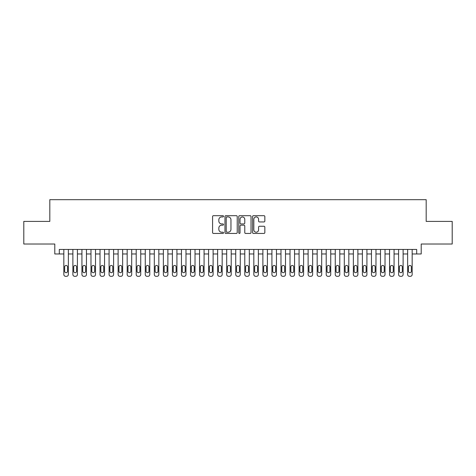 <?xml version="1.0" encoding="UTF-8"?>
<svg xmlns="http://www.w3.org/2000/svg" width="476" height="476" viewBox="0 0 476 476"><rect width="100%" height="100%" fill="white"/><g stroke="black" fill="none" stroke-linecap="round" stroke-linejoin="round"><path stroke-width="0.71" d="M223.524 216.306A0.619 0.619 0 0 0 222.905 215.682L213.468 215.682A0.887 0.887 0 0 0 212.582 216.574L212.582 232.556A0.887 0.887 0 0 0 213.468 233.442L222.905 233.442A0.619 0.619 0 0 0 223.524 232.823A0.619 0.619 0 0 0 222.905 232.205L221.679 232.205A2.844 2.844 0 0 1 218.841 229.361L218.841 228.028A2.844 2.844 0 0 1 221.679 225.184L222.905 225.184A0.619 0.619 0 0 0 223.524 224.565A0.619 0.619 0 0 0 222.905 223.94L221.679 223.94A2.844 2.844 0 0 1 218.841 221.102L218.841 219.769A2.844 2.844 0 0 1 221.679 216.925L222.905 216.925A0.619 0.619 0 0 0 223.524 216.306M263.954 221.947A0.887 0.887 0 0 0 264.84 221.054L264.84 216.574A0.887 0.887 0 0 0 263.954 215.682L253.476 215.682A0.887 0.887 0 0 0 252.589 216.574L252.589 232.556A0.887 0.887 0 0 0 253.476 233.442L263.954 233.442A0.887 0.887 0 0 0 264.84 232.556L264.84 227.141A0.887 0.887 0 0 0 263.954 226.255L259.468 226.255A0.887 0.887 0 0 0 258.581 227.141L258.581 229.825A2.374 2.374 0 0 1 256.207 232.205A2.374 2.374 0 0 1 253.827 229.825L253.827 219.305A2.374 2.374 0 0 1 256.207 216.925A2.374 2.374 0 0 1 258.581 219.305L258.581 221.054A0.887 0.887 0 0 0 259.468 221.947L263.954 221.947M416.69 253.97L421.212 253.97L421.212 244.015L452.2 244.015L452.2 221.4L426.187 221.4L426.187 199.682L49.813 199.682L49.813 221.4L23.8 221.4L23.8 244.015L54.788 244.015L54.788 253.97L63.838 253.97L63.838 274.509A1.809 1.809 0 0 0 65.646 276.318L66.551 276.318A1.809 1.809 0 0 0 68.36 274.509L68.36 253.97L72.882 253.97L72.882 274.509A1.809 1.809 0 0 0 74.69 276.318L75.595 276.318A1.809 1.809 0 0 0 77.409 274.509L77.409 253.97L81.931 253.97L81.931 274.509A1.809 1.809 0 0 0 83.74 276.318L84.645 276.318A1.809 1.809 0 0 0 86.454 274.509L86.454 253.97L90.975 253.97L90.975 274.509A1.809 1.809 0 0 0 92.79 276.318L93.695 276.318A1.809 1.809 0 0 0 95.503 274.509L95.503 253.97L100.025 253.97L100.025 274.509A1.809 1.809 0 0 0 101.834 276.318L102.739 276.318A1.809 1.809 0 0 0 104.547 274.509L104.547 253.97L109.075 253.97L109.075 274.509A1.809 1.809 0 0 0 110.884 276.318L111.789 276.318A1.809 1.809 0 0 0 113.597 274.509L113.597 253.97L118.119 253.97L118.119 274.509A1.809 1.809 0 0 0 119.928 276.318L120.833 276.318A1.809 1.809 0 0 0 122.641 274.509L122.641 253.97L127.169 253.97L127.169 274.509A1.809 1.809 0 0 0 128.978 276.318L129.883 276.318A1.809 1.809 0 0 0 131.691 274.509L131.691 253.97L136.213 253.97L136.213 274.509A1.809 1.809 0 0 0 138.022 276.318L138.933 276.318A1.809 1.809 0 0 0 140.741 274.509L140.741 253.97L145.263 253.97L145.263 274.509A1.809 1.809 0 0 0 147.072 276.318L147.976 276.318A1.809 1.809 0 0 0 149.785 274.509L149.785 253.97L154.313 253.97L154.313 274.509A1.809 1.809 0 0 0 156.122 276.318L157.026 276.318A1.809 1.809 0 0 0 158.835 274.509L158.835 253.97L163.357 253.97L163.357 274.509A1.809 1.809 0 0 0 165.166 276.318L166.07 276.318A1.809 1.809 0 0 0 167.879 274.509L167.879 253.97L172.407 253.97L172.407 274.509A1.809 1.809 0 0 0 174.216 276.318L175.12 276.318A1.809 1.809 0 0 0 176.929 274.509L176.929 253.97L181.451 253.97L181.451 274.509A1.809 1.809 0 0 0 183.26 276.318L184.164 276.318A1.809 1.809 0 0 0 185.979 274.509L185.979 253.97L190.501 253.97L190.501 274.509A1.809 1.809 0 0 0 192.31 276.318L193.214 276.318A1.809 1.809 0 0 0 195.023 274.509L195.023 253.97L199.545 253.97L199.545 274.509A1.809 1.809 0 0 0 201.36 276.318L202.264 276.318A1.809 1.809 0 0 0 204.073 274.509L204.073 253.97L208.595 253.97L208.595 274.509A1.809 1.809 0 0 0 210.404 276.318L211.308 276.318A1.809 1.809 0 0 0 213.117 274.509L213.117 253.97L217.645 253.97L217.645 274.509A1.809 1.809 0 0 0 219.454 276.318L220.358 276.318A1.809 1.809 0 0 0 222.167 274.509L222.167 253.97L226.689 253.97L226.689 274.509A1.809 1.809 0 0 0 228.498 276.318L229.402 276.318A1.809 1.809 0 0 0 231.217 274.509L231.217 253.97L235.739 253.97L235.739 274.509A1.809 1.809 0 0 0 237.548 276.318L238.452 276.318A1.809 1.809 0 0 0 240.261 274.509L240.261 253.97L244.783 253.97L244.783 274.509A1.809 1.809 0 0 0 246.598 276.318L247.502 276.318A1.809 1.809 0 0 0 249.311 274.509L249.311 253.97L253.833 253.97L253.833 274.509A1.809 1.809 0 0 0 255.642 276.318L256.546 276.318A1.809 1.809 0 0 0 258.355 274.509L258.355 253.97L262.883 253.97L262.883 274.509A1.809 1.809 0 0 0 264.692 276.318L265.596 276.318A1.809 1.809 0 0 0 267.405 274.509L267.405 253.97L271.927 253.97L271.927 274.509A1.809 1.809 0 0 0 273.736 276.318L274.64 276.318A1.809 1.809 0 0 0 276.455 274.509L276.455 253.97L280.977 253.97L280.977 274.509A1.809 1.809 0 0 0 282.786 276.318L283.69 276.318A1.809 1.809 0 0 0 285.499 274.509L285.499 253.97L290.021 253.97L290.021 274.509A1.809 1.809 0 0 0 291.836 276.318L292.74 276.318A1.809 1.809 0 0 0 294.549 274.509L294.549 253.97L299.071 253.97L299.071 274.509A1.809 1.809 0 0 0 300.88 276.318L301.784 276.318A1.809 1.809 0 0 0 303.593 274.509L303.593 253.97L308.121 253.97L308.121 274.509A1.809 1.809 0 0 0 309.93 276.318L310.834 276.318A1.809 1.809 0 0 0 312.643 274.509L312.643 253.97L317.165 253.97L317.165 274.509A1.809 1.809 0 0 0 318.974 276.318L319.878 276.318A1.809 1.809 0 0 0 321.687 274.509L321.687 253.97L326.215 253.97L326.215 274.509A1.809 1.809 0 0 0 328.023 276.318L328.928 276.318A1.809 1.809 0 0 0 330.737 274.509L330.737 253.97L335.259 253.97L335.259 274.509A1.809 1.809 0 0 0 337.067 276.318L337.978 276.318A1.809 1.809 0 0 0 339.787 274.509L339.787 253.97L344.309 253.97L344.309 274.509A1.809 1.809 0 0 0 346.117 276.318L347.022 276.318A1.809 1.809 0 0 0 348.831 274.509L348.831 253.97L353.359 253.97L353.359 274.509A1.809 1.809 0 0 0 355.167 276.318L356.072 276.318A1.809 1.809 0 0 0 357.881 274.509L357.881 253.97L362.403 253.97L362.403 274.509A1.809 1.809 0 0 0 364.211 276.318L365.116 276.318A1.809 1.809 0 0 0 366.925 274.509L366.925 253.97L371.453 253.97L371.453 274.509A1.809 1.809 0 0 0 373.261 276.318L374.166 276.318A1.809 1.809 0 0 0 375.975 274.509L375.975 253.97L380.497 253.97L380.497 274.509A1.809 1.809 0 0 0 382.305 276.318L383.21 276.318A1.809 1.809 0 0 0 385.024 274.509L385.024 253.97L389.547 253.97L389.547 274.509A1.809 1.809 0 0 0 391.355 276.318L392.26 276.318A1.809 1.809 0 0 0 394.068 274.509L394.068 253.97L398.59 253.97L398.59 274.509A1.809 1.809 0 0 0 400.405 276.318L401.31 276.318A1.809 1.809 0 0 0 403.118 274.509L403.118 253.97L407.64 253.97L407.64 274.509A1.809 1.809 0 0 0 409.449 276.318L410.354 276.318A1.809 1.809 0 0 0 412.162 274.509L412.162 253.97L416.69 253.97L416.69 249.448L59.31 249.448L59.31 253.97M237.221 216.574A0.887 0.887 0 0 0 236.334 215.682L225.856 215.682A0.887 0.887 0 0 0 224.97 216.574L224.97 232.556A0.887 0.887 0 0 0 225.856 233.442L236.334 233.442A0.887 0.887 0 0 0 237.221 232.556L237.221 216.574M239.666 215.682L250.144 215.682A0.887 0.887 0 0 1 251.03 216.574L251.03 232.556A0.887 0.887 0 0 1 250.144 233.442L245.658 233.442A0.887 0.887 0 0 1 244.771 232.556L244.771 226.076A0.887 0.887 0 0 0 243.885 225.184L240.91 225.184A0.887 0.887 0 0 0 240.023 226.076L240.023 232.823A0.619 0.619 0 0 1 239.398 233.442A0.619 0.619 0 0 1 238.779 232.823L238.779 216.574A0.887 0.887 0 0 1 239.666 215.682M226.832 216.925A0.619 0.619 0 0 0 226.213 217.55L226.213 231.58A0.619 0.619 0 0 0 226.832 232.205L228.123 232.205A2.844 2.844 0 0 0 230.961 229.361L230.961 219.769A2.844 2.844 0 0 0 228.123 216.925L226.832 216.925M244.771 219.347A2.374 2.374 0 0 0 242.397 216.973A2.374 2.374 0 0 0 240.023 219.347L240.023 223.054A0.887 0.887 0 0 0 240.91 223.94L243.885 223.94A0.887 0.887 0 0 0 244.771 223.054L244.771 219.347M68.36 249.448L68.36 274.509M63.838 249.448L63.838 274.509M67.544 271.249A1.446 1.446 0 0 1 66.099 272.694A1.446 1.446 0 0 1 64.647 271.249L64.647 266.905A1.446 1.446 0 0 1 66.099 265.459A1.446 1.446 0 0 1 67.544 266.905L67.544 271.249M65.646 276.318L66.551 276.318M77.409 249.448L77.409 274.509M72.882 249.448L72.882 274.509M76.594 271.249A1.446 1.446 0 0 1 75.143 272.694A1.446 1.446 0 0 1 73.697 271.249L73.697 266.905A1.446 1.446 0 0 1 75.143 265.459A1.446 1.446 0 0 1 76.594 266.905L76.594 271.249M74.69 276.318L75.595 276.318M86.454 249.448L86.454 274.509M81.931 249.448L81.931 274.509M85.638 271.249A1.446 1.446 0 0 1 84.192 272.694A1.446 1.446 0 0 1 82.747 271.249L82.747 266.905A1.446 1.446 0 0 1 84.192 265.459A1.446 1.446 0 0 1 85.638 266.905L85.638 271.249M83.74 276.318L84.645 276.318M95.503 249.448L95.503 274.509M90.975 249.448L90.975 274.509M94.688 271.249A1.446 1.446 0 0 1 93.242 272.694A1.446 1.446 0 0 1 91.791 271.249L91.791 266.905A1.446 1.446 0 0 1 93.242 265.459A1.446 1.446 0 0 1 94.688 266.905L94.688 271.249M92.79 276.318L93.695 276.318M104.547 249.448L104.547 274.509M100.025 249.448L100.025 274.509M103.732 271.249A1.446 1.446 0 0 1 102.286 272.694A1.446 1.446 0 0 1 100.841 271.249L100.841 266.905A1.446 1.446 0 0 1 102.286 265.459A1.446 1.446 0 0 1 103.732 266.905L103.732 271.249M101.834 276.318L102.739 276.318M113.597 249.448L113.597 274.509M109.075 249.448L109.075 274.509M112.782 271.249A1.446 1.446 0 0 1 111.336 272.694A1.446 1.446 0 0 1 109.885 271.249L109.885 266.905A1.446 1.446 0 0 1 111.336 265.459A1.446 1.446 0 0 1 112.782 266.905L112.782 271.249M110.884 276.318L111.789 276.318M122.641 249.448L122.641 274.509M118.119 249.448L118.119 274.509M121.832 271.249A1.446 1.446 0 0 1 120.38 272.694A1.446 1.446 0 0 1 118.935 271.249L118.935 266.905A1.446 1.446 0 0 1 120.38 265.459A1.446 1.446 0 0 1 121.832 266.905L121.832 271.249M119.928 276.318L120.833 276.318M131.691 249.448L131.691 274.509M127.169 249.448L127.169 274.509M130.876 271.249A1.446 1.446 0 0 1 129.43 272.694A1.446 1.446 0 0 1 127.984 271.249L127.984 266.905A1.446 1.446 0 0 1 129.43 265.459A1.446 1.446 0 0 1 130.876 266.905L130.876 271.249M128.978 276.318L129.883 276.318M140.741 249.448L140.741 274.509M136.213 249.448L136.213 274.509M139.926 271.249A1.446 1.446 0 0 1 138.474 272.694A1.446 1.446 0 0 1 137.029 271.249L137.029 266.905A1.446 1.446 0 0 1 138.474 265.459A1.446 1.446 0 0 1 139.926 266.905L139.926 271.249M138.022 276.318L138.933 276.318M149.785 249.448L149.785 274.509M145.263 249.448L145.263 274.509M148.97 271.249A1.446 1.446 0 0 1 147.524 272.694A1.446 1.446 0 0 1 146.078 271.249L146.078 266.905A1.446 1.446 0 0 1 147.524 265.459A1.446 1.446 0 0 1 148.97 266.905L148.97 271.249M147.072 276.318L147.976 276.318M158.835 249.448L158.835 274.509M154.313 249.448L154.313 274.509M158.02 271.249A1.446 1.446 0 0 1 156.574 272.694A1.446 1.446 0 0 1 155.122 271.249L155.122 266.905A1.446 1.446 0 0 1 156.574 265.459A1.446 1.446 0 0 1 158.02 266.905L158.02 271.249M156.122 276.318L157.026 276.318M167.879 249.448L167.879 274.509M163.357 249.448L163.357 274.509M167.07 271.249A1.446 1.446 0 0 1 165.618 272.694A1.446 1.446 0 0 1 164.172 271.249L164.172 266.905A1.446 1.446 0 0 1 165.618 265.459A1.446 1.446 0 0 1 167.07 266.905L167.07 271.249M165.166 276.318L166.07 276.318M176.929 249.448L176.929 274.509M172.407 249.448L172.407 274.509M176.114 271.249A1.446 1.446 0 0 1 174.668 272.694A1.446 1.446 0 0 1 173.222 271.249L173.222 266.905A1.446 1.446 0 0 1 174.668 265.459A1.446 1.446 0 0 1 176.114 266.905L176.114 271.249M174.216 276.318L175.12 276.318M185.979 249.448L185.979 274.509M181.451 249.448L181.451 274.509M185.164 271.249A1.446 1.446 0 0 1 183.712 272.694A1.446 1.446 0 0 1 182.266 271.249L182.266 266.905A1.446 1.446 0 0 1 183.712 265.459A1.446 1.446 0 0 1 185.164 266.905L185.164 271.249M183.26 276.318L184.164 276.318M195.023 249.448L195.023 274.509M190.501 249.448L190.501 274.509M194.208 271.249A1.446 1.446 0 0 1 192.762 272.694A1.446 1.446 0 0 1 191.316 271.249L191.316 266.905A1.446 1.446 0 0 1 192.762 265.459A1.446 1.446 0 0 1 194.208 266.905L194.208 271.249M192.31 276.318L193.214 276.318M204.073 249.448L204.073 274.509M199.545 249.448L199.545 274.509M203.258 271.249A1.446 1.446 0 0 1 201.812 272.694A1.446 1.446 0 0 1 200.36 271.249L200.36 266.905A1.446 1.446 0 0 1 201.812 265.459A1.446 1.446 0 0 1 203.258 266.905L203.258 271.249M201.36 276.318L202.264 276.318M213.117 249.448L213.117 274.509M208.595 249.448L208.595 274.509M212.308 271.249A1.446 1.446 0 0 1 210.856 272.694A1.446 1.446 0 0 1 209.41 271.249L209.41 266.905A1.446 1.446 0 0 1 210.856 265.459A1.446 1.446 0 0 1 212.308 266.905L212.308 271.249M210.404 276.318L211.308 276.318M222.167 249.448L222.167 274.509M217.645 249.448L217.645 274.509M221.352 271.249A1.446 1.446 0 0 1 219.906 272.694A1.446 1.446 0 0 1 218.46 271.249L218.46 266.905A1.446 1.446 0 0 1 219.906 265.459A1.446 1.446 0 0 1 221.352 266.905L221.352 271.249M219.454 276.318L220.358 276.318M231.217 249.448L231.217 274.509M226.689 249.448L226.689 274.509M230.402 271.249A1.446 1.446 0 0 1 228.95 272.694A1.446 1.446 0 0 1 227.504 271.249L227.504 266.905A1.446 1.446 0 0 1 228.95 265.459A1.446 1.446 0 0 1 230.402 266.905L230.402 271.249M228.498 276.318L229.402 276.318M240.261 249.448L240.261 274.509M235.739 249.448L235.739 274.509M239.446 271.249A1.446 1.446 0 0 1 238 272.694A1.446 1.446 0 0 1 236.554 271.249L236.554 266.905A1.446 1.446 0 0 1 238 265.459A1.446 1.446 0 0 1 239.446 266.905L239.446 271.249M237.548 276.318L238.452 276.318M249.311 249.448L249.311 274.509M244.783 249.448L244.783 274.509M248.496 271.249A1.446 1.446 0 0 1 247.05 272.694A1.446 1.446 0 0 1 245.598 271.249L245.598 266.905A1.446 1.446 0 0 1 247.05 265.459A1.446 1.446 0 0 1 248.496 266.905L248.496 271.249M246.598 276.318L247.502 276.318M258.355 249.448L258.355 274.509M253.833 249.448L253.833 274.509M257.54 271.249A1.446 1.446 0 0 1 256.094 272.694A1.446 1.446 0 0 1 254.648 271.249L254.648 266.905A1.446 1.446 0 0 1 256.094 265.459A1.446 1.446 0 0 1 257.54 266.905L257.54 271.249M255.642 276.318L256.546 276.318M267.405 249.448L267.405 274.509M262.883 249.448L262.883 274.509M266.59 271.249A1.446 1.446 0 0 1 265.144 272.694A1.446 1.446 0 0 1 263.692 271.249L263.692 266.905A1.446 1.446 0 0 1 265.144 265.459A1.446 1.446 0 0 1 266.59 266.905L266.59 271.249M264.692 276.318L265.596 276.318M276.455 249.448L276.455 274.509M271.927 249.448L271.927 274.509M275.64 271.249A1.446 1.446 0 0 1 274.188 272.694A1.446 1.446 0 0 1 272.742 271.249L272.742 266.905A1.446 1.446 0 0 1 274.188 265.459A1.446 1.446 0 0 1 275.64 266.905L275.64 271.249M273.736 276.318L274.64 276.318M285.499 249.448L285.499 274.509M280.977 249.448L280.977 274.509M284.684 271.249A1.446 1.446 0 0 1 283.238 272.694A1.446 1.446 0 0 1 281.792 271.249L281.792 266.905A1.446 1.446 0 0 1 283.238 265.459A1.446 1.446 0 0 1 284.684 266.905L284.684 271.249M282.786 276.318L283.69 276.318M294.549 249.448L294.549 274.509M290.021 249.448L290.021 274.509M293.734 271.249A1.446 1.446 0 0 1 292.288 272.694A1.446 1.446 0 0 1 290.836 271.249L290.836 266.905A1.446 1.446 0 0 1 292.288 265.459A1.446 1.446 0 0 1 293.734 266.905L293.734 271.249M291.836 276.318L292.74 276.318M303.593 249.448L303.593 274.509M299.071 249.448L299.071 274.509M302.778 271.249A1.446 1.446 0 0 1 301.332 272.694A1.446 1.446 0 0 1 299.886 271.249L299.886 266.905A1.446 1.446 0 0 1 301.332 265.459A1.446 1.446 0 0 1 302.778 266.905L302.778 271.249M300.88 276.318L301.784 276.318M312.643 249.448L312.643 274.509M308.121 249.448L308.121 274.509M311.828 271.249A1.446 1.446 0 0 1 310.382 272.694A1.446 1.446 0 0 1 308.93 271.249L308.93 266.905A1.446 1.446 0 0 1 310.382 265.459A1.446 1.446 0 0 1 311.828 266.905L311.828 271.249M309.93 276.318L310.834 276.318M321.687 249.448L321.687 274.509M317.165 249.448L317.165 274.509M320.878 271.249A1.446 1.446 0 0 1 319.426 272.694A1.446 1.446 0 0 1 317.98 271.249L317.98 266.905A1.446 1.446 0 0 1 319.426 265.459A1.446 1.446 0 0 1 320.878 266.905L320.878 271.249M318.974 276.318L319.878 276.318M330.737 249.448L330.737 274.509M326.215 249.448L326.215 274.509M329.922 271.249A1.446 1.446 0 0 1 328.476 272.694A1.446 1.446 0 0 1 327.03 271.249L327.03 266.905A1.446 1.446 0 0 1 328.476 265.459A1.446 1.446 0 0 1 329.922 266.905L329.922 271.249M328.023 276.318L328.928 276.318M339.787 249.448L339.787 274.509M335.259 249.448L335.259 274.509M338.971 271.249A1.446 1.446 0 0 1 337.526 272.694A1.446 1.446 0 0 1 336.074 271.249L336.074 266.905A1.446 1.446 0 0 1 337.526 265.459A1.446 1.446 0 0 1 338.971 266.905L338.971 271.249M337.067 276.318L337.978 276.318M348.831 249.448L348.831 274.509M344.309 249.448L344.309 274.509M348.015 271.249A1.446 1.446 0 0 1 346.57 272.694A1.446 1.446 0 0 1 345.124 271.249L345.124 266.905A1.446 1.446 0 0 1 346.57 265.459A1.446 1.446 0 0 1 348.015 266.905L348.015 271.249M346.117 276.318L347.022 276.318M357.881 249.448L357.881 274.509M353.359 249.448L353.359 274.509M357.065 271.249A1.446 1.446 0 0 1 355.62 272.694A1.446 1.446 0 0 1 354.168 271.249L354.168 266.905A1.446 1.446 0 0 1 355.62 265.459A1.446 1.446 0 0 1 357.065 266.905L357.065 271.249M355.167 276.318L356.072 276.318M366.925 249.448L366.925 274.509M362.403 249.448L362.403 274.509M366.115 271.249A1.446 1.446 0 0 1 364.664 272.694A1.446 1.446 0 0 1 363.218 271.249L363.218 266.905A1.446 1.446 0 0 1 364.664 265.459A1.446 1.446 0 0 1 366.115 266.905L366.115 271.249M364.211 276.318L365.116 276.318M375.975 249.448L375.975 274.509M371.453 249.448L371.453 274.509M375.159 271.249A1.446 1.446 0 0 1 373.714 272.694A1.446 1.446 0 0 1 372.268 271.249L372.268 266.905A1.446 1.446 0 0 1 373.714 265.459A1.446 1.446 0 0 1 375.159 266.905L375.159 271.249M373.261 276.318L374.166 276.318M385.024 249.448L385.024 274.509M380.497 249.448L380.497 274.509M384.209 271.249A1.446 1.446 0 0 1 382.758 272.694A1.446 1.446 0 0 1 381.312 271.249L381.312 266.905A1.446 1.446 0 0 1 382.758 265.459A1.446 1.446 0 0 1 384.209 266.905L384.209 271.249M382.305 276.318L383.21 276.318M394.068 249.448L394.068 274.509M389.547 249.448L389.547 274.509M393.253 271.249A1.446 1.446 0 0 1 391.808 272.694A1.446 1.446 0 0 1 390.362 271.249L390.362 266.905A1.446 1.446 0 0 1 391.808 265.459A1.446 1.446 0 0 1 393.253 266.905L393.253 271.249M391.355 276.318L392.26 276.318M403.118 249.448L403.118 274.509M398.59 249.448L398.59 274.509M402.303 271.249A1.446 1.446 0 0 1 400.857 272.694A1.446 1.446 0 0 1 399.406 271.249L399.406 266.905A1.446 1.446 0 0 1 400.857 265.459A1.446 1.446 0 0 1 402.303 266.905L402.303 271.249M400.405 276.318L401.31 276.318M412.162 249.448L412.162 274.509M407.64 249.448L407.64 274.509M411.353 271.249A1.446 1.446 0 0 1 409.901 272.694A1.446 1.446 0 0 1 408.456 271.249L408.456 266.905A1.446 1.446 0 0 1 409.901 265.459A1.446 1.446 0 0 1 411.353 266.905L411.353 271.249M409.449 276.318L410.354 276.318"/></g></svg>
